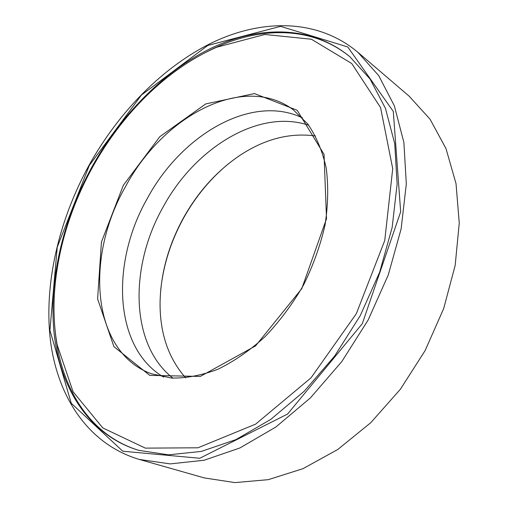 <?xml version="1.0" encoding="UTF-8"?>
<svg xmlns="http://www.w3.org/2000/svg" width="508" height="508" viewBox="0 0 508 508"><rect width="100%" height="100%" fill="white"/><g stroke="black" fill="none" stroke-linecap="round" stroke-linejoin="round"><path stroke-width="0.76" d="M55.308 332.289C60.725 387.725 89.668 435.534 139.294 450.52M350.412 57.175C310.49 24.105 254.66 26.41 205.461 52.534M91.916 166.948C62.694 220.186 48.139 281.565 54.4 335.947C61.043 389.877 90.024 435.496 138.563 450.31L168.459 454.825L201.301 451.428L235.896 439.63L270.77 419.398L304.248 391.204L334.594 356.127L360.191 315.754L379.692 272.11L392.151 227.425L397.142 183.947L394.729 143.701L385.439 108.35L370.116 79.102L349.834 56.686C311.594 25.171 259.112 25.406 211.417 48.089C163.57 71.323 120.802 115.151 91.916 166.948M139.3 459.435L204.318 477.926L234.994 482.6L268.313 479.66L303.047 468.643L337.737 449.517L370.738 422.726L400.38 389.261L425.107 350.596L443.662 308.623L455.168 265.417L459.257 223.107L456.025 183.629L445.999 148.596L430.041 119.202L409.188 96.222L357.848 52.254C317.69 18.65 262.617 18.809 213.03 42.259C163.246 66.294 118.942 111.665 89.04 165.271C58.814 220.377 43.771 283.928 50.413 340.398C57.429 396.367 87.897 444.163 139.3 459.435L170.212 463.899L204.14 460.248L239.859 447.98L275.85 427.038L310.401 397.91L341.719 361.69L368.141 320.021L388.264 274.974L401.136 228.854L406.317 183.959L403.873 142.392L394.36 105.842L378.65 75.546L357.848 52.254M228.568 163.678C210.579 178.441 195.631 196.482 183.718 217.805C170.955 240.957 163.284 265.062 160.706 290.112M315.512 135.979C289.636 132.429 264.077 139.129 238.849 156.089C216.313 171.621 197.879 192.17 183.547 217.748C168.453 245.231 160.63 273.609 160.064 302.876C159.874 333.28 168.415 358.28 185.674 377.882M308.743 125.266C258.597 108.325 195.009 148.082 163.252 206.788C129.229 266.465 129.896 344.767 173.006 378.168M302.635 118.008C251.816 93.262 181.483 134.842 147.422 198.241C110.636 262.407 113.455 347.586 163.582 377.082M125.603 186.461C84.919 256.858 91.142 351.663 151.225 373.729L171.66 378.079C186.487 378.263 201.962 375.298 218.078 369.189C234.271 361.251 249.942 350.412 265.093 336.658C279.584 321.443 292.354 304.311 303.403 285.274C313.163 265.544 320.377 245.44 325.05 224.949C328.136 204.724 328.511 185.674 326.174 167.792C322.358 150.978 316.274 136.442 307.931 124.187L293.008 109.563C242.78 72.688 162.827 116.478 125.603 186.461M123.374 185.217L101.435 242.024L97.599 298.882L113.894 346.615L149.733 375.368L200.298 376.434L255.556 345.904L301.777 288.639L326.511 218.726L324.047 154.362L297.199 110.299L254.445 93.574L205.74 103.924L159.81 136.69L123.374 185.217M92.494 167.316C61.544 223.196 47.2 288.823 57.106 344.589L73.063 391.738L102.768 427.92L145.326 448.126L197.968 447.796L255.594 424.161L311.042 377.819L356.337 313.684L384.753 240.494L392.722 168.669L380.568 107.582L351.752 63.532L311.391 39.23L264.82 34.474L216.7 47.231C167.043 68.802 122.053 113.856 92.494 167.316M55.512 334.023L55.632 335.223M208.083 51.181L207.016 51.746M89.313 165.437L57.233 247.142L49.917 330.359L71.272 403.282L122.758 451.218L199.765 458.267L287.591 414.033L362.306 323.672L400.672 211.785L393.3 111.442L347.764 46.971L280.556 26.352L207.81 45.434L141.408 95.066L89.313 165.437M57.106 344.589L57.385 347.129M216.7 47.231L218.973 46.063"/></g></svg>
